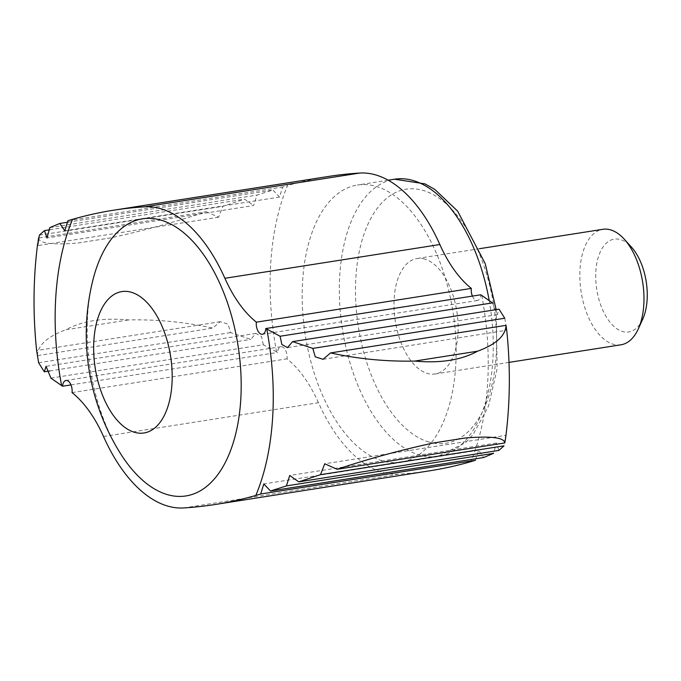 <?xml version="1.0" encoding="UTF-8"?>
<svg xmlns="http://www.w3.org/2000/svg" width="681" height="681" viewBox="0 0 681 681"><rect width="100%" height="100%" fill="white"/><g stroke="black" fill="none" stroke-linecap="round" stroke-linejoin="round"><path stroke-width="0.51" stroke-dasharray="3.4 2.55" d="M492.482 302.892L497.309 314.665L499.045 309.183M103.503 436.47L318.47 402.709A151.957 80.988 -98.9 0 0 398.632 474.18A1168.919 622.953 -98.9 0 0 429.856 470.775M318.47 402.709A116.894 62.294 -98.9 0 0 286.999 358.836A8.768 4.673 -98.9 0 0 280.93 346.714A8.768 4.673 -98.9 0 0 277.525 352.46L276.605 351.898A198.716 105.904 81.1 0 1 287.544 185.555L282.675 186.994L279.559 197.056L272.868 189.999L256.95 195.098L253.638 205.517L46.972 237.984M72.041 392.596L286.999 358.836M70.969 384.901L277.525 352.46M50.888 378.108L263.275 344.748L276.605 351.898M328.472 176.456A1168.919 622.953 -98.9 0 0 287.544 185.555M67.921 220.721L282.675 186.994M472.393 296.099A8.768 4.673 -98.9 0 0 477.398 300.525A8.768 4.673 -98.9 0 0 480.803 294.771M504.749 318.24L506.017 325.356M323.083 359.313L506.724 330.234M505.719 437.304L505.787 435.346L324.726 463.787M504.791 442.948C506.238 432.222 505.983 433.193 504.017 445.851M498.901 450.405L496.398 443.016L493.572 453.359M475.449 460.279L478.598 450.209L483.595 457.53M39.047 237.975L206.249 211.714C175.281 222.049 143.18 230.808 109.93 238.001L77.94 243.023C52.369 245.092 39.243 243.44 38.57 238.052M206.249 211.714L218.635 217.213L222.857 206.317L244.598 199.15L253.638 205.517M263.275 344.748L261.53 336.508L255.86 333.384L250.778 339.385L230.553 332.609L228.101 324.165L220.286 321.687L212.761 328.089C185.402 322.062 157.354 319.338 128.624 319.925C103.24 317.576 82.299 320.862 65.793 329.791L128.624 319.925M37.344 355.644C37.813 345.241 47.295 336.627 65.793 329.791M382.279 460.833A140.269 74.757 81.1 0 1 303.198 318.112A140.269 74.757 81.1 0 1 357.397 185.045A140.269 74.757 81.1 0 1 453.01 312.017A140.269 74.757 81.1 0 1 400.93 462.186A140.269 74.757 81.1 0 1 382.279 460.833M119.252 451.58A140.269 74.757 81.1 0 1 92.539 281.5M49.764 370.966L250.778 339.385M38.621 362.76L230.553 332.609M37.71 355.584L212.761 328.089M39.345 235.149L222.857 206.317M49.815 229.752L244.598 199.15M49.79 227.641L256.95 195.098M424.765 259.078A58.447 31.147 -98.9 0 0 416.993 258.508A58.447 31.147 -98.9 0 0 394.41 313.958A58.447 31.147 -98.9 0 0 427.362 373.426A58.447 31.147 -98.9 0 0 435.133 373.988A58.447 31.147 -98.9 0 0 457.717 318.538A58.447 31.147 -98.9 0 0 424.765 259.078M620.97 344.799A58.447 31.147 81.1 0 1 613.198 344.237A58.447 31.147 81.1 0 1 580.246 284.769A58.447 31.147 81.1 0 1 602.83 229.318M642.728 319.151A46.98 25.035 81.1 0 1 622.528 331.511A46.98 25.035 81.1 0 1 596.105 268.271A46.98 25.035 81.1 0 1 631.398 247.058M68.1 222.159L272.868 189.999M183.666 507.949L398.632 474.18M481.731 295.341A198.716 105.904 81.1 0 1 470.784 461.675M77.94 243.023L109.93 238.001M428.919 442.037A128.581 68.526 81.1 0 1 363.569 235.481A128.581 68.526 81.1 0 1 485.706 271.234A128.581 68.526 81.1 0 1 428.919 442.037M489.154 300.304A140.269 74.757 81.1 0 1 438.062 456.355A140.269 74.757 81.1 0 1 419.411 455.002A140.269 74.757 81.1 0 1 340.33 312.281A140.269 74.757 81.1 0 1 394.529 179.214M497.309 314.665L287.51 347.625M280.93 346.714L65.963 380.475M477.398 300.525L262.432 334.286M220.286 321.687L36.638 350.536M218.635 217.213L37.583 245.654M496.177 309.634L497.13 368.651L488.515 406.148L473.218 434.359L465.455 442.727L438.062 456.355L400.93 462.186M388.17 180.21L357.397 185.045M479.467 248.701L416.993 258.508M508.996 362.386L435.133 373.988M496.398 443.016L289.723 475.483M478.598 450.209L263.802 483.944M255.852 333.375L46.053 366.335M279.559 197.056L64.763 230.791"/><path stroke-width="1.02" d="M292.592 341.615L499.045 309.183L504.749 318.24L312.809 348.391L292.592 341.615L287.51 347.616L281.84 344.509L280.087 336.252L492.482 302.892L480.803 294.771L265.837 328.54A8.768 4.673 81.1 0 1 262.432 334.286A8.768 4.673 81.1 0 1 256.362 322.164L471.329 288.404A8.768 4.673 -98.9 0 0 472.393 296.099M330.6 352.911C357.951 358.938 385.999 361.662 414.738 361.075C440.215 363.416 461.156 360.121 477.568 351.209C496.066 344.373 505.549 335.759 506.017 325.356L330.6 352.911L323.083 359.304L315.269 356.844L312.809 348.391M214.89 504.544L429.856 470.775A1168.919 622.953 -98.9 0 0 470.784 461.675L475.449 460.279L260.695 494.006L255.826 495.445A1168.919 622.953 81.1 0 1 214.89 504.544A1168.919 622.953 81.1 0 1 183.666 507.949A151.957 80.988 81.1 0 1 103.503 436.47A116.894 62.294 81.1 0 0 72.041 392.596A8.768 4.673 81.1 0 0 65.963 380.475A8.768 4.673 81.1 0 0 62.558 386.229L70.969 384.901M62.558 386.229L50.888 378.108L46.053 366.344L44.325 371.817L38.621 362.76L36.638 350.536M483.595 457.53L493.572 453.359L286.412 485.902L270.502 491.001L483.595 457.53M498.901 450.405L504.017 445.851L320.504 474.683L298.763 481.85L498.901 450.405M504.791 442.948C504.212 437.568 491.086 435.917 465.421 437.977L433.431 442.999C400.385 450.141 368.276 458.9 337.112 469.286L504.791 442.948L505.719 437.304C510.18 402.445 510.512 366.753 506.724 330.234L506.017 325.356M359.696 173.051A1168.919 622.953 -98.9 0 0 328.472 176.456L113.514 210.225A1168.919 622.953 81.1 0 1 144.738 206.82A151.957 80.988 81.1 0 1 224.892 278.291L439.858 244.53A151.957 80.988 -98.9 0 0 359.696 173.051L144.738 206.82M37.583 245.654L38.57 238.052C37.123 248.769 37.387 247.807 39.345 235.149L44.461 230.595L46.972 237.984L49.79 227.641L59.775 223.47L64.763 230.791L67.921 220.721L72.578 219.325A1168.919 622.953 81.1 0 1 113.514 210.225M439.858 244.53A116.894 62.294 -98.9 0 0 471.329 288.404M256.362 322.164A116.894 62.294 81.1 0 1 224.892 278.291M265.837 328.54L280.087 336.252M260.695 494.006L263.802 483.944L270.502 491.001M286.412 485.902L289.723 475.483L298.763 481.85M320.504 474.683L324.726 463.787L337.112 469.286M134.523 432.307A71.565 38.145 81.1 0 1 98.149 317.337A71.565 38.145 81.1 0 1 166.13 337.24A71.565 38.145 81.1 0 1 134.523 432.307M167.313 494.602A140.269 74.757 81.1 0 1 119.252 451.58A224.934 224.934 0 0 1 92.539 281.5A140.269 74.757 81.1 0 1 182.193 231.514A140.269 74.757 81.1 0 1 240.827 398.589A140.269 74.757 81.1 0 1 167.313 494.602M44.325 371.817L49.764 370.966M38.57 238.052L39.047 237.975M44.461 230.595L49.815 229.752M479.467 248.701L602.83 229.318A58.447 31.147 81.1 0 1 624.239 239.167A58.447 31.147 81.1 0 1 638.327 328.863A58.447 31.147 81.1 0 1 620.97 344.799L508.996 362.386M624.239 239.167L631.398 247.058A46.98 25.035 81.1 0 1 642.728 319.151L638.327 328.863M59.775 223.47L68.1 222.159M414.738 361.075L477.568 351.209M433.431 442.999L465.421 437.977M266.765 329.102A198.716 105.904 81.1 0 1 255.826 495.445M61.639 385.659A198.716 105.904 81.1 0 1 72.578 219.325M496.177 309.634L485.204 263.573L457.649 211.161L434.818 189.429L424.901 183.844L394.529 179.214A140.269 74.757 81.1 0 1 489.154 300.304M37.651 243.696C33.19 278.555 32.85 314.247 36.638 350.766M394.529 179.214L388.17 180.21"/></g></svg>
